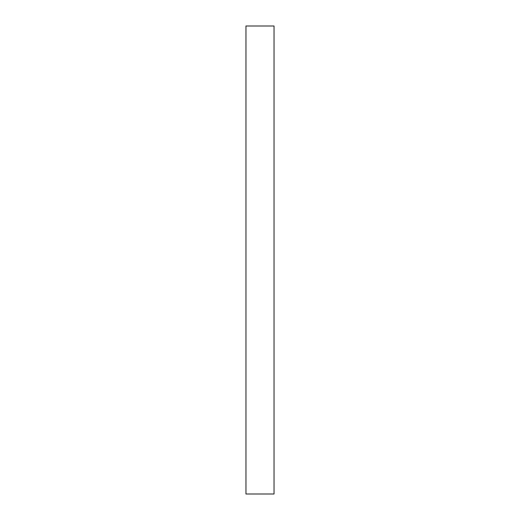 <?xml version="1.0" encoding="UTF-8"?>
<svg xmlns="http://www.w3.org/2000/svg" width="520" height="520" viewBox="0 0 520 520"><rect width="100%" height="100%" fill="white"/><g stroke="black" fill="none" stroke-linecap="round" stroke-linejoin="round"><path stroke-width="0.78" d="M274.04 26L245.96 26L245.96 494L274.04 494L274.04 26"/></g></svg>

